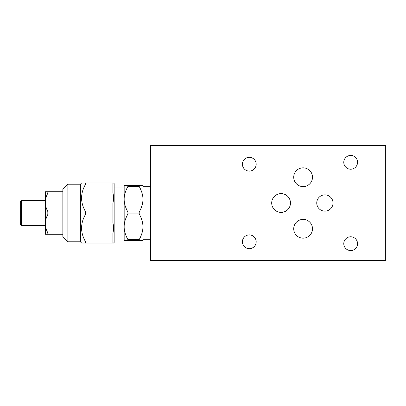 <?xml version="1.0" encoding="UTF-8"?>
<svg xmlns="http://www.w3.org/2000/svg" width="406" height="406" viewBox="0 0 406 406"><rect width="100%" height="100%" fill="white"/><g stroke="black" fill="none" stroke-linecap="round" stroke-linejoin="round"><path stroke-width="0.61" d="M47.832 191.739L47.832 193.18C46.152 196.413 45.315 199.468 45.33 202.355L45.33 191.739L62.849 191.739L62.849 189.237L67.853 184.228L67.853 241.793L80.368 241.793L80.368 184.228L81.616 182.979L113.528 182.979L114.152 183.603L114.152 242.418L113.528 243.042L81.616 243.042L80.368 241.793M45.33 202.355L45.33 202.391C45.315 205.279 46.152 208.339 47.832 211.572L47.832 213.013L62.849 213.013L62.849 191.739M67.853 241.793L62.849 236.789L62.849 213.013M47.832 213.013L47.832 214.454C46.152 217.682 45.315 220.742 45.33 223.63L45.33 223.665C45.315 226.553 46.152 229.613 47.832 232.841L47.832 234.282L62.849 234.282M21.554 225.523L20.3 224.274L20.3 201.746L21.554 200.498L21.554 225.523L45.33 225.523M47.832 234.282L45.33 234.282L45.33 223.665M45.33 202.391L45.33 223.63M112.904 243.042L112.904 233.364C113.736 229.806 113.736 226.249 112.904 222.691L112.904 213.013L85.372 213.013L85.372 214.622C80.322 223.559 80.322 232.496 85.372 241.433L85.372 243.042M85.372 182.979L85.372 184.588C80.322 193.525 80.322 202.462 85.372 211.399L85.372 213.013M142.932 186.735L150.443 186.735M112.904 213.013L112.904 203.33C113.736 199.772 113.736 196.215 112.904 192.657L112.904 182.979M124.165 240.54L124.165 226.776C124.099 230.649 125.352 234.937 127.915 239.647A31.282 15.641 180 0 0 127.915 240.54L124.165 240.54M124.165 226.776L124.165 199.244C124.099 203.117 125.352 207.405 127.915 212.115A31.282 31.282 90 0 0 127.915 213.906C125.352 218.616 124.099 222.904 124.165 226.776M139.182 213.906A31.282 31.282 -90 0 0 139.182 212.115C141.745 207.405 142.998 203.117 142.932 199.244C142.998 195.377 141.745 191.084 139.182 186.379A31.282 15.641 -0 0 0 139.182 185.481L142.932 185.481L142.932 240.54L139.182 240.54A31.282 15.641 180 0 0 139.182 239.647C141.704 235.074 142.958 230.786 142.932 226.776C142.958 222.767 141.704 218.474 139.182 213.906L127.915 213.906M127.915 186.379A31.282 15.641 0 0 1 127.915 185.481L124.165 185.481L124.165 199.244C124.099 195.377 125.352 191.084 127.915 186.379L139.182 186.379M127.915 239.647L139.182 239.647M139.182 240.54L127.915 240.54M127.915 212.115L139.182 212.115M127.915 185.481L139.182 185.481M150.443 260.561L385.7 260.561L385.7 145.439L150.443 145.439L150.443 260.561M312.493 177.224A9.384 9.384 0 0 1 303.109 186.608A9.384 9.384 0 0 1 293.726 177.224A9.384 9.384 0 0 1 303.109 167.835A9.384 9.384 0 0 1 312.493 177.224M333.016 203A8.135 8.135 0 0 1 324.881 211.135A8.135 8.135 0 0 1 316.751 203A8.135 8.135 0 0 1 324.881 194.865A8.135 8.135 0 0 1 333.016 203M357.544 243.671A6.882 6.882 0 0 1 347.221 249.629A6.882 6.882 0 0 1 347.221 237.708A6.882 6.882 0 0 1 357.544 243.671M256.181 241.793A6.882 6.882 0 0 1 245.858 247.751A6.882 6.882 0 0 1 245.858 235.83A6.882 6.882 0 0 1 256.181 241.793M290.473 203A9.384 9.384 0 0 1 276.395 211.13A9.384 9.384 0 0 1 276.395 194.87A9.384 9.384 0 0 1 290.473 203M312.493 228.776A9.384 9.384 0 0 1 303.109 238.165A9.384 9.384 0 0 1 293.726 228.776A9.384 9.384 0 0 1 303.109 219.392A9.384 9.384 0 0 1 312.493 228.776M256.181 164.207A6.882 6.882 0 0 1 245.858 170.17A6.882 6.882 0 0 1 245.858 158.249A6.882 6.882 0 0 1 256.181 164.207M357.544 162.329A6.882 6.882 0 0 1 347.221 168.292A6.882 6.882 0 0 1 347.221 156.371A6.882 6.882 0 0 1 357.544 162.329M67.853 184.228L80.368 184.228M21.554 200.498L45.33 200.498M114.152 238.038L124.165 238.038M114.152 187.983L124.165 187.983M142.932 239.291L150.443 239.291"/></g></svg>
